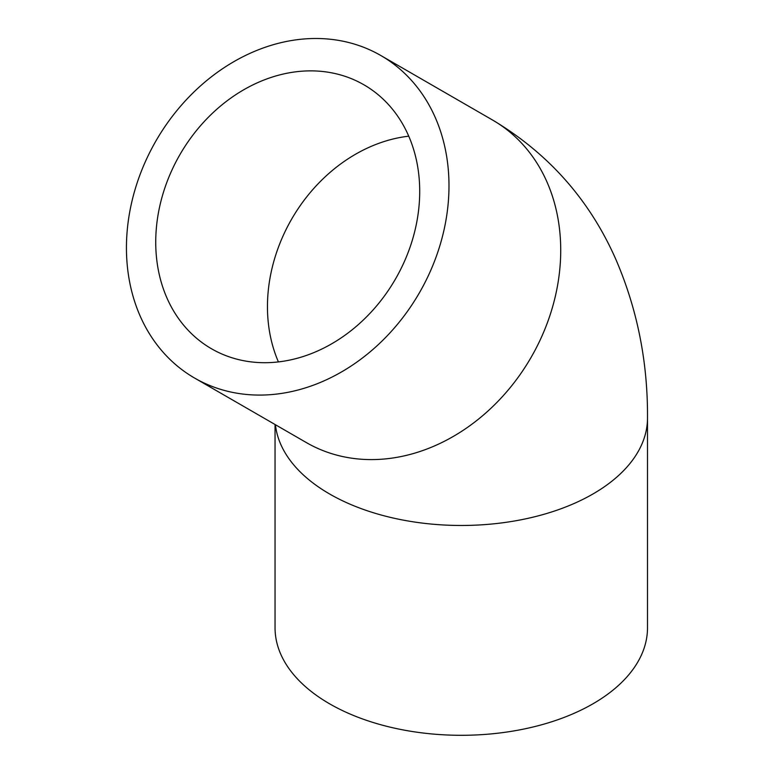 <?xml version="1.0" encoding="UTF-8"?>
<svg xmlns="http://www.w3.org/2000/svg" width="774" height="774" viewBox="0 0 774 774"><rect width="100%" height="100%" fill="white"/><g stroke="black" fill="none" stroke-linecap="round" stroke-linejoin="round"><path stroke-width="1.16" d="M275.428 424.723A186.224 107.518 180 0 0 467.138 525.42A186.224 107.518 180 0 0 647.499 417.96L647.499 627.782A186.224 107.518 180 0 1 461.275 735.3A186.224 107.518 180 0 1 275.051 627.782L275.051 424.51M211.515 348.774A152.401 124.44 -60 0 0 395.485 279.008A152.401 124.44 -60 0 0 363.925 84.801A152.401 124.44 -60 0 0 179.955 154.568A152.401 124.44 -60 0 0 211.515 348.774L211.515 348.774M306.34 442.573L194.603 378.06A186.224 152.052 -60 0 0 419.392 292.814A186.224 152.052 -60 0 0 380.827 55.515A186.224 152.052 -60 0 0 156.038 140.762A186.224 152.052 -60 0 0 194.603 378.06L306.34 442.573A186.224 152.052 -60 0 0 531.128 357.327A186.224 152.052 -60 0 0 492.564 120.028L380.827 55.515M408.749 136.176A152.401 124.44 -60 0 0 278.417 361.913M647.499 417.96C647.857 361.874 637.254 308.884 615.678 258.98C589.469 199.731 548.427 153.416 492.564 120.028"/></g></svg>
